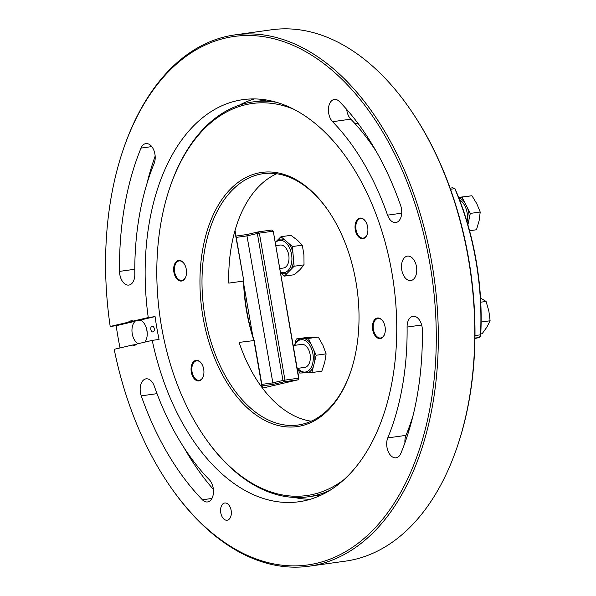 <?xml version="1.0" encoding="UTF-8"?>
<svg xmlns="http://www.w3.org/2000/svg" width="596" height="596" viewBox="0 0 596 596"><rect width="100%" height="100%" fill="white"/><g stroke="black" fill="none" stroke-linecap="round" stroke-linejoin="round"><path stroke-width="0.89" d="M152.233 340.383L159.058 339.437A202.99 123.849 -97.9 0 1 155.072 316.603L148.248 317.556A202.99 123.849 -97.9 0 1 236.083 100.933A202.99 123.849 -97.9 0 1 242.885 99.659A202.99 123.849 -97.9 0 1 392.779 277.974A202.99 123.849 -97.9 0 1 305.815 500.469A202.99 123.849 -97.9 0 1 299.013 501.743A202.99 123.849 -97.9 0 1 152.233 340.383L137.244 343.899A12.322 7.517 82.1 0 1 134.89 345.188A12.322 7.517 82.1 0 1 134.472 345.27A12.322 7.517 82.1 0 1 132.282 345.062L114.186 349.301A266.785 162.775 -97.9 0 0 170.322 486.582A266.785 162.775 -97.9 0 0 316.774 563.257A266.785 162.775 -97.9 0 0 429.85 263.484A266.785 162.775 -97.9 0 0 225.124 38.144A266.785 162.775 -97.9 0 0 123.268 149.477A266.785 162.775 -97.9 0 0 110.2 326.466L116.168 325.714A268.237 163.662 -97.9 0 0 120.027 347.93M123.268 149.477L123.603 148.493A268.237 163.662 82.1 0 1 226.011 36.557A268.237 163.662 82.1 0 1 235.003 34.881A268.237 163.662 82.1 0 1 433.076 270.51A268.237 163.662 82.1 0 1 318.16 564.524A268.237 163.662 82.1 0 1 309.168 566.2A268.237 163.662 82.1 0 1 170.918 487.431L170.322 486.582M309.168 566.2L345.576 561.119A268.237 163.662 -97.9 0 0 354.568 559.443A268.237 163.662 -97.9 0 0 456.976 447.507A268.237 163.662 -97.9 0 0 409.668 108.569A268.237 163.662 -97.9 0 0 271.411 29.8L235.003 34.881M153.053 331.927A2.898 1.766 -97.9 0 0 154.29 328.754A2.898 1.766 -97.9 0 0 152.151 326.206A2.898 1.766 -97.9 0 0 152.054 326.221A2.898 1.766 -97.9 0 0 150.81 329.402A2.898 1.766 -97.9 0 0 152.956 331.95A2.898 1.766 -97.9 0 0 153.053 331.927M407.008 256.205A12.322 7.517 82.1 0 1 407.426 256.131A12.322 7.517 82.1 0 1 416.522 266.956A12.322 7.517 82.1 0 1 411.24 280.463A12.322 7.517 82.1 0 1 410.83 280.545A12.322 7.517 82.1 0 1 401.726 269.72A12.322 7.517 82.1 0 1 407.008 256.205M155.072 316.603L140.082 320.112L133.258 321.065A12.322 7.517 82.1 0 0 131.068 320.857A12.322 7.517 82.1 0 0 130.651 320.931A12.322 7.517 82.1 0 0 128.296 322.227L110.2 326.466M140.082 320.112A12.322 7.517 82.1 0 1 146.787 329.61A12.322 7.517 82.1 0 1 144.828 342.119M396.221 222.479A12.322 7.517 82.1 0 1 395.811 222.554A12.322 7.517 82.1 0 1 387.564 215.149A219.663 134.025 -97.9 0 0 332.583 121.696A12.322 7.517 82.1 0 1 328.463 108.479A12.322 7.517 82.1 0 1 334.341 99.45A12.322 7.517 82.1 0 1 339.504 101.611A244.308 149.067 82.1 0 1 400.646 205.545A12.322 7.517 82.1 0 1 396.221 222.479M413.155 415.226A219.663 134.025 82.1 0 1 405.973 435.363A12.322 7.517 -97.9 0 0 404.937 442.746M387.772 437.904A12.322 7.517 -97.9 0 0 388.145 451.351A12.322 7.517 -97.9 0 0 396.035 457.81A12.322 7.517 -97.9 0 0 396.444 457.728A12.322 7.517 -97.9 0 0 400.885 453.303A244.308 149.067 -97.9 0 0 422.37 330.005A12.322 7.517 -97.9 0 0 413.028 316.327A12.322 7.517 -97.9 0 0 407.09 327.055A219.663 134.025 82.1 0 1 387.772 437.904L405.973 435.363M119.528 271.389A12.322 7.517 -97.9 0 0 128.87 285.074A12.322 7.517 -97.9 0 0 129.28 285A12.322 7.517 -97.9 0 0 134.808 274.346A219.663 134.025 82.1 0 1 154.126 163.498A12.322 7.517 -97.9 0 0 153.753 150.05A12.322 7.517 -97.9 0 0 145.864 143.591A12.322 7.517 -97.9 0 0 141.014 148.099A244.308 149.067 -97.9 0 0 119.528 271.389L134.785 269.258M207.967 501.877A12.322 7.517 82.1 0 1 207.557 501.951A12.322 7.517 82.1 0 1 202.394 499.791A244.308 149.067 82.1 0 1 141.252 395.848A12.322 7.517 82.1 0 1 146.087 378.847A12.322 7.517 82.1 0 1 154.334 386.253A219.663 134.025 -97.9 0 0 209.315 479.705A12.322 7.517 82.1 0 1 213.457 492.594A12.322 7.517 82.1 0 1 207.967 501.877M224.469 503.046A8.702 5.304 82.1 0 1 224.759 502.994A8.702 5.304 82.1 0 1 231.181 510.638A8.702 5.304 82.1 0 1 227.456 520.174A8.702 5.304 82.1 0 1 227.165 520.226A8.702 5.304 82.1 0 1 220.736 512.582A8.702 5.304 82.1 0 1 224.469 503.046M148.248 317.556L133.258 321.065M409.668 108.569L410.257 109.418A266.785 162.775 82.1 0 1 457.311 446.523L456.976 447.507M155.161 156.115A244.308 149.067 -97.9 0 0 146.944 183.635M254.388 98.936A202.99 123.849 -97.9 0 0 239.428 105.127M294.186 497.422A202.99 123.849 -97.9 0 0 310.27 499.284M213.39 489.428A244.308 149.067 82.1 0 1 183.747 447.246M376.359 151.615A219.663 134.025 -97.9 0 0 350.791 119.155A12.322 7.517 82.1 0 1 346.716 109.433M147.197 332.523A12.322 7.517 82.1 0 1 146.795 329.633M136.529 344.466L132.282 345.062M138.138 343.691A12.322 7.517 82.1 0 1 132.133 333.045A12.322 7.517 82.1 0 1 135.128 321.274L116.168 325.714M128.296 322.227L135.128 321.274M377.097 318.048A10.393 6.34 82.1 0 1 382.796 321.035A10.393 6.34 82.1 0 1 384.629 334.17A10.393 6.34 82.1 0 1 380.658 338.506A10.393 6.34 82.1 0 1 372.686 329.722A10.393 6.34 82.1 0 1 377.097 318.048M382.908 321.199A9.849 6.012 -97.9 0 0 377.611 318.525A9.849 6.012 -97.9 0 0 373.439 329.588A9.849 6.012 -97.9 0 0 380.993 337.917A9.849 6.012 -97.9 0 0 384.688 333.983M359.686 218.158A10.393 6.34 82.1 0 1 365.385 221.146A10.393 6.34 82.1 0 1 367.218 234.28A10.393 6.34 82.1 0 1 363.255 238.616A10.393 6.34 82.1 0 1 355.276 229.833A10.393 6.34 82.1 0 1 359.686 218.158M365.497 221.31A9.849 6.012 -97.9 0 0 360.207 218.635A9.849 6.012 -97.9 0 0 356.028 229.698A9.849 6.012 -97.9 0 0 363.582 238.02A9.849 6.012 -97.9 0 0 367.285 234.094M195.712 360.401A10.393 6.34 82.1 0 1 201.418 363.389A10.393 6.34 82.1 0 1 203.251 376.523A10.393 6.34 82.1 0 1 199.28 380.859A10.393 6.34 82.1 0 1 191.301 372.075A10.393 6.34 82.1 0 1 195.712 360.401M201.53 363.553A9.849 6.012 -97.9 0 0 196.233 360.878A9.849 6.012 -97.9 0 0 192.054 371.941A9.849 6.012 -97.9 0 0 199.608 380.263A9.849 6.012 -97.9 0 0 203.31 376.329M178.308 260.512A10.393 6.34 82.1 0 1 184.008 263.499A10.393 6.34 82.1 0 1 185.84 276.626A10.393 6.34 82.1 0 1 181.869 280.969A10.393 6.34 82.1 0 1 173.898 272.186A10.393 6.34 82.1 0 1 178.308 260.512M184.119 263.663A9.849 6.012 -97.9 0 0 178.822 260.988A9.849 6.012 -97.9 0 0 174.65 272.044A9.849 6.012 -97.9 0 0 182.205 280.373A9.849 6.012 -97.9 0 0 185.9 276.44M292.904 108.882A197.917 120.757 -97.9 0 0 169.927 187.323A197.917 120.757 -97.9 0 0 161.583 327.033A197.917 120.757 -97.9 0 0 204.83 437.404A197.917 120.757 -97.9 0 0 344.592 479.177M330.385 490.091A199.362 121.644 82.1 0 1 308.177 496.796A199.362 121.644 82.1 0 1 205.426 438.254L204.83 437.404M203.042 317.355A128.319 78.292 82.1 0 1 234.668 185.14A128.319 78.292 82.1 0 1 327.882 210.105A128.319 78.292 82.1 0 1 355.924 281.662A128.319 78.292 82.1 0 1 350.515 372.247A128.319 78.292 82.1 0 1 272.074 423.6A128.319 78.292 82.1 0 1 203.042 317.355M328.173 210.53A126.866 77.406 -97.9 0 0 263.082 173.697A126.866 77.406 -97.9 0 0 205.046 316.998A126.866 77.406 -97.9 0 0 298.156 425A126.866 77.406 -97.9 0 0 350.679 371.748M308.177 496.796L320.126 495.134A199.362 121.644 -97.9 0 0 321.631 494.903M262.143 387.683L253.896 340.331A126.866 77.406 82.1 0 1 246.573 311.201A126.866 77.406 82.1 0 1 243.563 281.059L228.775 283.122A126.866 77.406 82.1 0 1 276.715 173.756M235.018 230.451L243.809 280.932A128.319 78.292 -97.9 0 0 254.201 340.54L262.493 388.145M254.201 340.54L239.108 342.395A126.866 77.406 82.1 0 0 311.261 421.208M266.516 100.039A199.362 121.644 -97.9 0 0 265.004 100.232L253.062 101.901A199.362 121.644 82.1 0 1 276.253 102.266M169.927 187.323L170.262 186.347A199.362 121.644 82.1 0 1 253.062 101.901M243.809 280.932L234.846 231.039M235.994 236.053L247.012 234.519L258.239 231.896L271.895 229.989L273.005 231.218L259.349 233.125L284.962 380.106L298.618 378.199L273.281 231.255L298.894 378.244L298 379.831L284.352 381.731L273.124 384.353L262.098 385.895M262.486 388.123L298 379.831L298.894 378.244M243.988 285.558L252.808 336.196M261.838 384.39L272.595 382.885L282.966 380.464L257.353 233.483L246.982 235.904L273.124 384.353M247.012 234.519L246.982 235.904L236.225 237.402M284.352 381.731L284.962 380.106L282.966 380.464L284.352 381.731M271.895 229.989L273.281 231.255M259.349 233.125L258.239 231.896L257.353 233.483L259.349 233.125M450.099 188.135L452.759 187.762L455.068 188.813A208.786 127.388 82.1 0 1 480.681 335.794L480.518 334.81A210.239 128.274 -97.9 0 0 454.815 188.664L450.509 189.267M474.967 338.513L479.519 337.448L474.967 338.081M474.997 335.585L480.518 334.81L479.519 337.448L480.681 335.794M459.523 199.794A16.301 9.946 82.1 0 1 467.041 221.898M464.202 212.899A11.6 7.077 -97.9 0 0 462.72 208.54M467.815 225.184L470.296 213.405L462.027 197.134L471.943 195.749L476.837 203.78L480.212 212.027L479.102 220.788L476.472 229.765L469.551 230.734M470.296 213.405L480.212 212.027M458.6 197.403L471.943 195.749M462.027 197.134L458.652 197.544M458.756 197.805A17.463 10.654 82.1 0 1 464.805 202.603M467.517 207.937A17.463 10.654 82.1 0 1 469.037 219.373M297.18 368.425L304.78 367.367A11.6 7.077 -97.9 0 0 308.721 349.859A11.6 7.077 -97.9 0 0 301.569 344.391L293.195 345.561M294.647 345.352A16.301 9.946 82.1 0 1 310.97 347.416A16.301 9.946 82.1 0 1 310.784 368.134A16.301 9.946 82.1 0 1 297.851 368.328M297.605 368.365L299.781 373.059L303.856 372.887A17.463 10.654 82.1 0 1 297.799 368.343M303.856 372.887L311.894 372.545L321.81 371.159L324.723 362.405L326.109 353.86L316.2 355.238L313.57 349.599A17.463 10.654 82.1 0 1 314.755 361.057L316.2 355.238M311.894 372.545L313.34 366.726A17.463 10.654 82.1 0 1 307.827 372.716M313.34 366.726L314.755 361.057M313.57 349.599L308.385 338.446L318.301 337.06L322.965 345.352L326.109 353.86M308.385 338.446L296.272 338.953L294.595 345.36M296.272 338.953L306.188 337.567L318.301 337.06M304.318 338.617A17.463 10.654 82.1 0 1 311.015 344.093M294.826 344.771A17.463 10.654 82.1 0 1 300.347 338.781M480.525 298.045L486.075 301.457L488.854 311.008L490.121 320.775L486.872 327.159L482.104 333.753L480.778 333.939M480.756 302.202L486.075 301.457M481.136 322.026L490.121 320.775M279.777 268.535L283.413 268.029A11.6 7.077 -97.9 0 0 288.933 256.526A11.6 7.077 -97.9 0 0 280.209 245.053L275.792 245.664M275.292 242.818A16.301 9.946 82.1 0 1 285.417 242.349A16.301 9.946 82.1 0 1 291.816 256.518A16.301 9.946 82.1 0 1 280.396 272.111M284.448 276.104L287.697 272.789A17.463 10.654 82.1 0 1 280.619 272.804L284.448 276.104L294.364 274.726L299.952 269.683L304.027 264.855L294.119 266.241L293.537 259.618A17.463 10.654 82.1 0 1 290.863 269.556L294.119 266.241M287.697 272.789L290.863 269.556M293.537 259.618L292.39 246.543L302.306 245.165L303.923 254.902L304.027 264.855M292.39 246.543L280.999 236.716L275.225 242.438M280.999 236.716L290.908 235.331L297.367 240.143L302.306 245.165M288.561 243.243A17.463 10.654 82.1 0 1 292.971 253.166M277.743 240.032A17.463 10.654 82.1 0 1 284.828 240.024M387.564 215.149L401.711 213.174M407.895 430.535L409.027 430.379M202.394 499.791L211.93 498.457M141.252 395.848L157.024 393.651M141.014 148.099L151.764 146.601M407.09 327.055L421.67 325.014M354.993 123.633L357.876 123.23M332.583 121.696L350.791 119.155"/></g></svg>
